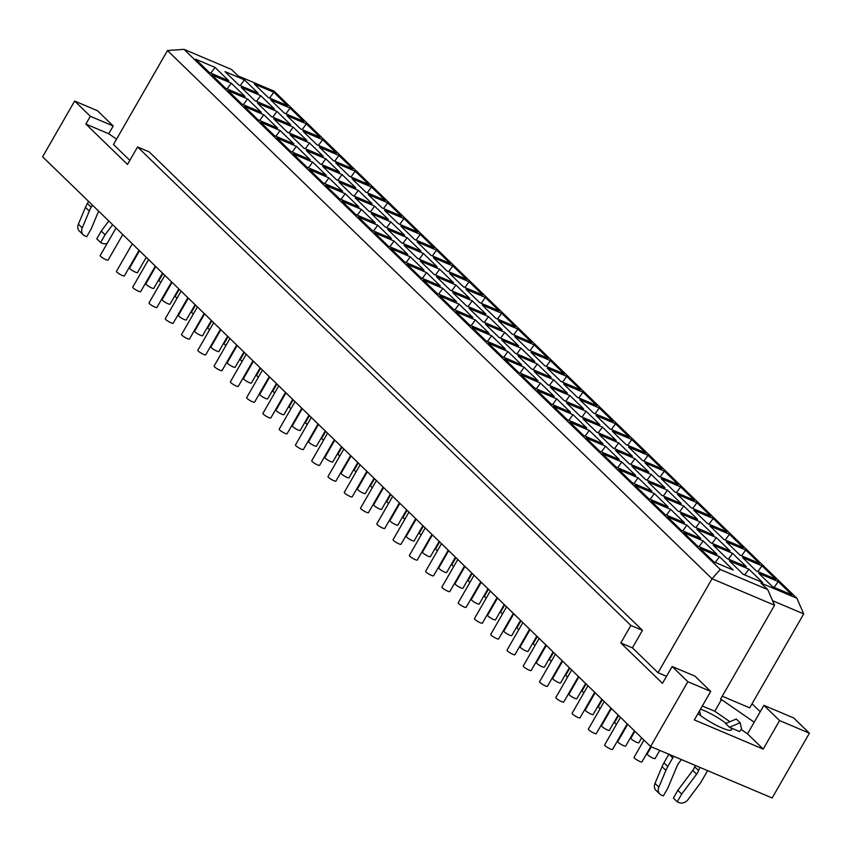 <?xml version="1.0" encoding="UTF-8"?>
<svg xmlns="http://www.w3.org/2000/svg" width="852" height="852" viewBox="0 0 852 852"><rect width="100%" height="100%" fill="white"/><g stroke="black" fill="none" stroke-linecap="round" stroke-linejoin="round"><path stroke-width="1.28" d="M108.79 220.977L101.25 231.041L96.777 238.816L100.621 242.543L105.094 234.769L112.634 224.704M105.094 234.769L101.25 231.041M107.171 243.427A7.593 6.145 -45.9 0 1 102.57 243.374L100.621 242.543M88.576 201.381L87.373 203.468A30.374 24.57 134.1 0 0 85.456 207.345L78.395 224.151A7.593 6.145 134.1 0 0 79.374 231.084L83.219 234.811A7.593 6.145 -45.9 0 1 82.239 227.878L89.3 211.083A30.374 24.57 -45.9 0 1 91.217 207.196L92.421 205.108M98.64 211.136L91.196 228.89L86.734 236.664L84.785 235.834A7.593 6.145 -45.9 0 1 83.219 234.811M303.866 121.442L284.419 113.209L270.648 99.844L290.095 108.087L303.866 121.442M285.899 113.838L290.095 108.087M274.461 108.992L255.014 100.76L241.244 87.394L260.691 95.626L274.461 108.992M256.495 101.388L260.691 95.626M245.056 96.542L225.61 88.299L211.839 74.944L231.286 83.176L245.056 96.542M227.101 88.927L231.286 83.176M179.25 289.329L175.256 296.272A4.558 0.799 29.9 0 0 177.099 298.157M155.778 266.559L145.852 283.822A4.558 0.799 29.9 0 0 149.409 286.783A4.558 0.799 29.9 0 0 153.754 288.359L162.53 273.109M132.305 243.789L116.447 271.373A4.558 0.799 29.9 0 0 120.004 274.333A4.558 0.799 29.9 0 0 124.349 275.91L139.057 250.339M320.139 137.225L300.692 128.993L286.922 115.627L306.369 123.87L320.139 137.225M302.172 129.621L306.369 123.87M290.734 124.775L271.287 116.543L257.517 103.177L276.964 111.41L290.734 124.775M272.768 117.171L276.964 111.41M261.33 112.326L241.883 104.082L228.112 90.727L247.559 98.96L261.33 112.326M243.374 104.711L247.559 98.96M195.523 305.112L191.53 312.056A4.558 0.799 29.9 0 0 193.372 313.941M172.051 282.342L162.125 299.606A4.558 0.799 29.9 0 0 165.682 302.567A4.558 0.799 29.9 0 0 170.027 304.143L178.803 288.892M148.578 259.583L132.72 287.156A4.558 0.799 29.9 0 0 136.277 290.117A4.558 0.799 29.9 0 0 140.623 291.693L155.33 266.122M336.412 153.009L316.965 144.776L303.184 131.41L322.642 139.653L336.412 153.009M318.446 145.404L322.642 139.653M307.008 140.559L287.561 132.326L273.79 118.96L293.237 127.193L307.008 140.559M289.041 132.955L293.237 127.193M277.603 128.109L258.156 119.866L244.386 106.511L263.832 114.743L277.603 128.109M259.647 120.505L263.832 114.743M211.797 320.895L207.803 327.839A4.558 0.799 29.9 0 0 209.645 329.724M188.324 298.125L178.398 315.389A4.558 0.799 29.9 0 0 181.955 318.36A4.558 0.799 29.9 0 0 186.3 319.937L195.076 304.675M164.851 275.366L148.994 302.939A4.558 0.799 29.9 0 0 152.551 305.9A4.558 0.799 29.9 0 0 156.896 307.476L171.603 281.905M352.685 168.792L333.238 160.559L319.457 147.194L338.915 155.437L352.685 168.792M334.719 161.188L338.915 155.437M323.281 156.342L303.834 148.11L290.063 134.744L309.51 142.987L323.281 156.342M305.314 148.738L309.51 142.987M293.876 143.892L274.429 135.66L260.659 122.294L280.106 130.526L293.876 143.892M275.92 136.288L280.106 130.526M228.07 336.678L224.076 343.622A4.558 0.799 29.9 0 0 225.918 345.507M204.597 313.909L194.671 331.172A4.558 0.799 29.9 0 0 198.228 334.144A4.558 0.799 29.9 0 0 202.574 335.72L211.349 320.458M181.125 291.15L165.267 318.723A4.558 0.799 29.9 0 0 168.824 321.683A4.558 0.799 29.9 0 0 173.169 323.259L187.877 297.689M368.959 184.575L349.512 176.343L335.731 162.988L355.188 171.22L368.959 184.575M350.992 176.971L355.188 171.22M339.554 172.125L320.107 163.893L306.337 150.527L325.783 158.77L339.554 172.125M321.587 164.521L325.783 158.77M310.149 159.675L290.702 151.443L276.932 138.077L296.379 146.31L310.149 159.675M292.193 152.071L296.379 146.31M244.343 352.462L240.349 359.406A4.558 0.799 29.9 0 0 242.192 361.291M220.87 329.703L210.945 346.956A4.558 0.799 29.9 0 0 214.502 349.927A4.558 0.799 29.9 0 0 218.847 351.503L227.622 336.242M197.398 306.933L181.54 334.506A4.558 0.799 29.9 0 0 185.097 337.467A4.558 0.799 29.9 0 0 189.442 339.053L204.15 313.472M385.232 200.358L365.785 192.126L352.004 178.771L371.461 187.003L385.232 200.358M367.265 192.754L371.461 187.003M355.827 187.909L336.38 179.676L322.61 166.31L342.057 174.553L355.827 187.909M337.861 180.304L342.057 174.553M326.422 175.459L306.976 167.226L293.205 153.861L312.652 162.104L326.422 175.459M308.467 167.855L312.652 162.104M260.616 368.245L256.622 375.2A4.558 0.799 29.9 0 0 258.465 377.074M237.144 345.486L227.218 362.739A4.558 0.799 29.9 0 0 230.764 365.71A4.558 0.799 29.9 0 0 235.12 367.287L243.896 352.025M213.671 322.716L197.813 350.289A4.558 0.799 29.9 0 0 201.37 353.26A4.558 0.799 29.9 0 0 205.715 354.837L220.423 329.255M401.505 216.152L382.058 207.909L368.277 194.554L387.724 202.787L401.505 216.152M383.538 208.538L387.724 202.787M372.1 203.692L352.653 195.459L338.883 182.104L358.33 190.337L372.1 203.692M354.134 196.088L358.33 190.337M342.696 191.242L323.249 183.01L309.478 169.644L328.925 177.887L342.696 191.242M324.729 183.638L328.925 177.887M276.889 384.028L272.896 390.983A4.558 0.799 29.9 0 0 274.738 392.868M253.417 361.269L243.491 378.522A4.558 0.799 29.9 0 0 247.037 381.494A4.558 0.799 29.9 0 0 251.393 383.07L260.169 367.808M229.944 338.5L214.086 366.072A4.558 0.799 29.9 0 0 217.643 369.044A4.558 0.799 29.9 0 0 221.989 370.62L236.696 345.039M417.778 231.936L398.331 223.693L384.55 210.337L403.997 218.57L417.778 231.936M399.812 224.321L403.997 218.57M388.374 219.475L368.927 211.243L355.156 197.888L374.603 206.12L388.374 219.475M370.407 211.871L374.603 206.12M358.969 207.025L339.522 198.793L325.752 185.427L345.198 193.67L358.969 207.025M341.002 199.421L345.198 193.67M293.163 399.822L289.169 406.766A4.558 0.799 29.9 0 0 291.011 408.651M269.69 377.053L259.764 394.316A4.558 0.799 29.9 0 0 263.311 397.277A4.558 0.799 29.9 0 0 267.666 398.853L276.442 383.592M246.217 354.283L230.359 381.856A4.558 0.799 29.9 0 0 233.917 384.827A4.558 0.799 29.9 0 0 238.262 386.403L252.969 360.833M434.051 247.719L414.604 239.476L400.823 226.121L420.27 234.353L434.051 247.719M416.085 240.104L420.27 234.353M404.647 235.269L385.2 227.026L371.419 213.671L390.876 221.903L404.647 235.269M386.68 227.654L390.876 221.903M375.242 222.809L355.795 214.576L342.025 201.21L361.472 209.454L375.242 222.809M357.276 215.205L361.472 209.454M309.436 415.606L305.442 422.549A4.558 0.799 29.9 0 0 307.274 424.434M285.963 392.836L276.037 410.1A4.558 0.799 29.9 0 0 279.584 413.06A4.558 0.799 29.9 0 0 283.94 414.636L292.715 399.375M262.491 370.066L246.633 397.639A4.558 0.799 29.9 0 0 250.19 400.61A4.558 0.799 29.9 0 0 254.535 402.187L269.243 376.616M450.325 263.502L430.878 255.259L417.097 241.904L436.543 250.137L450.325 263.502M432.358 255.898L436.543 250.137M420.92 251.052L401.473 242.809L387.692 229.454L407.149 237.687L420.92 251.052M402.953 243.438L407.149 237.687M391.515 238.592L372.068 230.359L358.298 217.004L377.745 225.237L391.515 238.592M373.549 230.988L377.745 225.237M325.709 431.389L321.715 438.333A4.558 0.799 29.9 0 0 323.547 440.218M302.236 408.619L292.311 425.883A4.558 0.799 29.9 0 0 295.857 428.844A4.558 0.799 29.9 0 0 300.213 430.42L308.988 415.158M278.764 385.849L262.906 413.433A4.558 0.799 29.9 0 0 266.463 416.394A4.558 0.799 29.9 0 0 270.808 417.97L285.516 392.399M466.598 279.286L447.151 271.053L433.37 257.687L452.817 265.92L466.598 279.286M448.631 271.681L452.817 265.92M437.193 266.836L417.746 258.593L403.965 245.238L423.423 253.47L437.193 266.836M419.227 259.221L423.423 253.47M407.788 254.375L388.342 246.143L374.571 232.788L394.018 241.02L407.788 254.375M389.822 246.771L394.018 241.02M341.982 447.172L337.988 454.116A4.558 0.799 29.9 0 0 339.82 456.001M318.51 424.402L308.584 441.666A4.558 0.799 29.9 0 0 312.13 444.627A4.558 0.799 29.9 0 0 316.486 446.203L325.262 430.942M295.037 401.633L279.179 429.216A4.558 0.799 29.9 0 0 282.736 432.177A4.558 0.799 29.9 0 0 287.081 433.753L301.789 408.183M482.871 295.069L463.424 286.836L449.643 273.471L469.09 281.703L482.871 295.069M464.904 287.465L469.09 281.703M453.466 282.619L434.019 274.376L420.238 261.021L439.696 269.253L453.466 282.619M435.5 275.004L439.696 269.253M424.062 270.169L404.615 261.926L390.844 248.571L410.291 256.803L424.062 270.169M406.095 262.554L410.291 256.803M358.255 462.955L354.262 469.899A4.558 0.799 29.9 0 0 356.093 471.784M334.783 440.186L324.857 457.449A4.558 0.799 29.9 0 0 328.403 460.41A4.558 0.799 29.9 0 0 332.759 461.986L341.524 446.736M311.31 417.416L295.452 445A4.558 0.799 29.9 0 0 298.999 447.96A4.558 0.799 29.9 0 0 303.355 449.536L318.062 423.966M499.144 310.852L479.697 302.62L465.916 289.254L485.363 297.497L499.144 310.852M481.178 303.248L485.363 297.497M469.74 298.402L450.293 290.17L436.512 276.804L455.958 285.037L469.74 298.402M451.773 290.798L455.958 285.037M440.335 285.952L420.888 277.709L407.118 264.354L426.564 272.587L440.335 285.952M422.368 278.338L426.564 272.587M374.529 478.739L370.535 485.683A4.558 0.799 29.9 0 0 372.367 487.568M351.056 455.969L341.13 473.233A4.558 0.799 29.9 0 0 344.677 476.193A4.558 0.799 29.9 0 0 349.032 477.77L357.797 462.519M327.583 433.199L311.725 460.783A4.558 0.799 29.9 0 0 315.272 463.744A4.558 0.799 29.9 0 0 319.628 465.32L334.335 439.749M515.417 326.635L495.97 318.403L482.189 305.037L501.636 313.28L515.417 326.635M497.451 319.031L501.636 313.28M486.013 314.186L466.566 305.953L452.785 292.587L472.232 300.82L486.013 314.186M468.046 306.582L472.232 300.82M456.608 301.736L437.161 293.493L423.391 280.138L442.838 288.37L456.608 301.736M438.642 294.121L442.838 288.37M390.802 494.522L386.808 501.466A4.558 0.799 29.9 0 0 388.64 503.351M367.329 471.752L357.403 489.016A4.558 0.799 29.9 0 0 360.95 491.977A4.558 0.799 29.9 0 0 365.306 493.553L374.071 478.302M343.857 448.993L327.999 476.566A4.558 0.799 29.9 0 0 331.545 479.527A4.558 0.799 29.9 0 0 335.901 481.103L350.609 455.532M531.691 342.419L512.244 334.186L498.463 320.821L517.909 329.064L531.691 342.419M513.724 334.815L517.909 329.064M502.286 329.969L482.839 321.737L469.058 308.371L488.505 316.603L502.286 329.969M484.319 322.365L488.505 316.603M472.881 317.519L453.434 309.276L439.653 295.921L459.111 304.153L472.881 317.519M454.915 309.915L459.111 304.153M407.075 510.305L403.081 517.249A4.558 0.799 29.9 0 0 404.913 519.134M383.602 487.536L373.677 504.799A4.558 0.799 29.9 0 0 377.223 507.771A4.558 0.799 29.9 0 0 381.579 509.347L390.344 494.085M360.13 464.777L344.272 492.349A4.558 0.799 29.9 0 0 347.818 495.31A4.558 0.799 29.9 0 0 352.174 496.886L366.871 471.316M547.964 358.202L528.517 349.97L514.736 336.604L534.183 344.847L547.964 358.202M529.997 350.598L534.183 344.847M518.559 345.752L499.112 337.52L485.331 324.154L504.778 332.397L518.559 345.752M500.593 338.148L504.778 332.397M489.154 333.302L469.708 325.07L455.926 311.704L475.384 319.937L489.154 333.302M471.188 325.698L475.384 319.937M423.348 526.089L419.354 533.033A4.558 0.799 29.9 0 0 421.186 534.918M399.876 503.319L389.95 520.583A4.558 0.799 29.9 0 0 393.496 523.554A4.558 0.799 29.9 0 0 397.852 525.13L406.617 509.869M376.403 480.56L360.545 508.133A4.558 0.799 29.9 0 0 364.092 511.093A4.558 0.799 29.9 0 0 368.447 512.67L383.144 487.099M564.237 373.985L544.79 365.753L531.009 352.398L550.456 360.63L564.237 373.985M546.27 366.381L550.456 360.63M534.832 361.536L515.385 353.303L501.604 339.937L521.051 348.18L534.832 361.536M516.866 353.931L521.051 348.18M505.428 349.086L485.981 340.853L472.2 327.488L491.657 335.72L505.428 349.086M487.461 341.482L491.657 335.72M439.621 541.872L435.628 548.816A4.558 0.799 29.9 0 0 437.459 550.701M416.149 519.113L406.223 536.366A4.558 0.799 29.9 0 0 409.769 539.337A4.558 0.799 29.9 0 0 414.125 540.913L422.89 525.652M392.676 496.343L376.818 523.916A4.558 0.799 29.9 0 0 380.365 526.877A4.558 0.799 29.9 0 0 384.721 528.464L399.418 502.882M580.51 389.769L561.063 381.536L547.282 368.181L566.729 376.414L580.51 389.769M562.544 382.165L566.729 376.414M551.106 377.319L531.659 369.086L517.878 355.721L537.324 363.964L551.106 377.319M533.139 369.715L537.324 363.964M521.701 364.869L502.254 356.637L488.473 343.271L507.92 351.514L521.701 364.869M503.734 357.265L507.92 351.514M455.895 557.655L451.901 564.61A4.558 0.799 29.9 0 0 453.733 566.484M432.422 534.896L422.496 552.149A4.558 0.799 29.9 0 0 426.043 555.121A4.558 0.799 29.9 0 0 430.388 556.697L439.163 541.435M408.949 512.127L393.091 539.699A4.558 0.799 29.9 0 0 396.638 542.671A4.558 0.799 29.9 0 0 400.994 544.247L415.691 518.666M596.783 405.563L577.326 397.32L563.555 383.964L583.002 392.197L596.783 405.563M578.817 397.948L583.002 392.197M567.379 393.102L547.932 384.87L534.151 371.504L553.598 379.747L567.379 393.102M549.412 385.498L553.598 379.747M537.974 380.652L518.527 372.42L504.746 359.054L524.193 367.297L537.974 380.652M520.008 373.048L524.193 367.297M472.168 573.439L468.174 580.393A4.558 0.799 29.9 0 0 470.006 582.278M448.695 550.68L438.769 567.933A4.558 0.799 29.9 0 0 442.316 570.904A4.558 0.799 29.9 0 0 446.661 572.48L455.437 557.219M425.223 527.91L409.365 555.483A4.558 0.799 29.9 0 0 412.911 558.454A4.558 0.799 29.9 0 0 417.267 560.03L431.964 534.449M613.057 421.346L593.599 413.103L579.829 399.748L599.275 407.98L613.057 421.346M595.09 413.731L599.275 407.98M583.652 408.885L564.205 400.653L550.424 387.298L569.871 395.53L583.652 408.885M565.685 401.281L569.871 395.53M554.247 396.436L534.8 388.203L521.019 374.837L540.466 383.08L554.247 396.436M536.281 388.832L540.466 383.08M488.441 589.222L484.447 596.176A4.558 0.799 29.9 0 0 486.279 598.061M464.968 566.463L455.043 583.726A4.558 0.799 29.9 0 0 458.589 586.687A4.558 0.799 29.9 0 0 462.934 588.263L471.71 573.002M441.496 543.693L425.638 571.266A4.558 0.799 29.9 0 0 429.184 574.237A4.558 0.799 29.9 0 0 433.54 575.814L448.237 550.232M629.33 437.129L609.872 428.886L596.102 415.531L615.549 423.763L629.33 437.129M611.363 429.514L615.549 423.763M599.925 424.669L580.478 416.436L566.697 403.081L586.144 411.314L599.925 424.669M581.959 417.065L586.144 411.314M570.52 412.219L551.074 403.986L537.293 390.621L556.739 398.864L570.52 412.219M552.554 404.615L556.739 398.864M504.714 605.016L500.72 611.96A4.558 0.799 29.9 0 0 502.552 613.845M481.242 582.246L471.316 599.51A4.558 0.799 29.9 0 0 474.862 602.471A4.558 0.799 29.9 0 0 479.207 604.047L487.983 588.785M457.769 559.476L441.911 587.049A4.558 0.799 29.9 0 0 445.458 590.021A4.558 0.799 29.9 0 0 449.813 591.597L464.51 566.026M645.603 452.913L626.145 444.669L612.375 431.314L631.822 439.547L645.603 452.913M627.636 445.298L631.822 439.547M616.198 440.463L596.751 432.22L582.97 418.864L602.417 427.097L616.198 440.463M598.232 432.848L602.417 427.097M586.794 428.002L567.347 419.77L553.566 406.415L573.013 414.647L586.794 428.002M568.827 420.398L573.013 414.647M520.987 620.799L516.994 627.743A4.558 0.799 29.9 0 0 518.825 629.628M497.515 598.029L487.589 615.293A4.558 0.799 29.9 0 0 491.135 618.254A4.558 0.799 29.9 0 0 495.481 619.83L504.256 604.569M474.042 575.26L458.184 602.833A4.558 0.799 29.9 0 0 461.731 605.804A4.558 0.799 29.9 0 0 466.087 607.38L480.784 581.809M661.866 468.696L642.419 460.463L628.648 447.098L648.095 455.33L661.866 468.696M643.91 461.092L648.095 455.33M632.472 456.246L613.025 448.003L599.244 434.648L618.69 442.88L632.472 456.246M614.505 448.631L618.69 442.88M603.067 443.785L583.62 435.553L569.839 422.198L589.286 430.43L603.067 443.785M585.1 436.181L589.286 430.43M537.261 636.582L533.267 643.526A4.558 0.799 29.9 0 0 535.099 645.411M513.788 613.813L503.862 631.076A4.558 0.799 29.9 0 0 507.409 634.037A4.558 0.799 29.9 0 0 511.754 635.613L520.529 620.352M490.315 591.043L474.457 618.627A4.558 0.799 29.9 0 0 478.004 621.587A4.558 0.799 29.9 0 0 482.36 623.163L497.057 597.593M678.139 484.479L658.692 476.247L644.921 462.881L664.368 471.113L678.139 484.479M660.183 476.875L664.368 471.113M648.745 472.029L629.298 463.786L615.517 450.431L634.964 458.664L648.745 472.029M630.778 464.415L634.964 458.664M619.34 459.579L599.893 451.336L586.112 437.981L605.559 446.214L619.34 459.579M601.374 451.965L605.559 446.214M553.534 652.366L549.54 659.31A4.558 0.799 29.9 0 0 551.372 661.195M530.061 629.596L520.135 646.86A4.558 0.799 29.9 0 0 523.682 649.82A4.558 0.799 29.9 0 0 528.027 651.397L536.803 636.146M506.589 606.826L490.731 634.41A4.558 0.799 29.9 0 0 494.277 637.371A4.558 0.799 29.9 0 0 498.622 638.947L513.33 613.376M694.412 500.262L674.965 492.03L661.195 478.664L680.641 486.907L694.412 500.262M676.456 492.658L680.641 486.907M665.018 487.813L645.56 479.57L631.79 466.214L651.237 474.447L665.018 487.813M647.051 480.208L651.237 474.447M635.613 475.363L616.166 467.12L602.385 453.765L621.832 461.997L635.613 475.363M617.647 467.748L621.832 461.997M569.807 668.149L565.813 675.093A4.558 0.799 29.9 0 0 567.645 676.978M546.334 645.379L536.409 662.643A4.558 0.799 29.9 0 0 539.955 665.604A4.558 0.799 29.9 0 0 544.3 667.18L553.076 651.929M522.862 622.61L507.004 650.193A4.558 0.799 29.9 0 0 510.55 653.154A4.558 0.799 29.9 0 0 514.896 654.73L529.603 629.159M710.685 516.046L691.238 507.813L677.468 494.448L696.915 502.691L710.685 516.046M692.729 508.442L696.915 502.691M681.291 503.596L661.834 495.363L648.063 481.998L667.51 490.23L681.291 503.596M663.325 495.992L667.51 490.23M651.886 491.146L632.44 482.903L618.658 469.548L638.105 477.78L651.886 491.146M633.92 483.531L638.105 477.78M586.08 683.932L582.086 690.876A4.558 0.799 29.9 0 0 583.918 692.761M562.608 661.163L552.682 678.426A4.558 0.799 29.9 0 0 556.228 681.387A4.558 0.799 29.9 0 0 560.573 682.963L569.349 667.712M539.135 638.404L523.277 665.976A4.558 0.799 29.9 0 0 526.824 668.937A4.558 0.799 29.9 0 0 531.169 670.513L545.876 644.943M726.958 531.829L707.511 523.597L693.741 510.231L713.188 518.474L726.958 531.829M709.002 524.225L713.188 518.474M697.564 519.379L678.107 511.147L664.336 497.781L683.783 506.013L697.564 519.379M679.598 511.775L683.783 506.013M668.16 506.929L648.713 498.686L634.932 485.331L654.379 493.564L668.16 506.929M650.193 499.325L654.379 493.564M602.353 699.716L598.36 706.659A4.558 0.799 29.9 0 0 600.191 708.544M578.881 676.946L568.955 694.21A4.558 0.799 29.9 0 0 572.501 697.17A4.558 0.799 29.9 0 0 576.847 698.757L585.622 683.496M555.408 654.187L539.55 681.76A4.558 0.799 29.9 0 0 543.097 684.72A4.558 0.799 29.9 0 0 547.442 686.297L562.15 660.726M743.232 547.612L723.785 539.38L710.014 526.014L729.461 534.257L743.232 547.612M725.276 540.008L729.461 534.257M713.838 535.163L694.38 526.93L680.61 513.564L700.056 521.807L713.838 535.163M695.871 527.558L700.056 521.807M684.433 522.713L664.986 514.48L651.205 501.114L670.652 509.347L684.433 522.713M666.466 515.109L670.652 509.347M618.627 715.499L614.633 722.443A4.558 0.799 29.9 0 0 616.465 724.328M595.154 692.729L585.228 709.993A4.558 0.799 29.9 0 0 588.775 712.964A4.558 0.799 29.9 0 0 593.12 714.54L601.895 699.279M571.681 669.97L555.823 697.543A4.558 0.799 29.9 0 0 559.37 700.504A4.558 0.799 29.9 0 0 563.715 702.08L578.423 676.509M759.505 563.396L740.058 555.163L726.287 541.808L745.734 550.041L759.505 563.396M741.549 555.792L745.734 550.041M730.1 550.946L710.653 542.713L696.883 529.348L716.33 537.591L730.1 550.946M712.144 543.342L716.33 537.591M700.706 538.496L681.259 530.263L667.478 516.898L686.925 525.13L700.706 538.496M682.74 530.892L686.925 525.13M634.9 731.282L630.895 738.226A4.558 0.799 29.9 0 0 634.452 741.197A4.558 0.799 29.9 0 0 638.798 742.774L641.641 737.832M611.427 708.523L601.501 725.776A4.558 0.799 29.9 0 0 605.048 728.748A4.558 0.799 29.9 0 0 609.393 730.324L618.169 715.062M587.955 685.753L572.097 713.326A4.558 0.799 29.9 0 0 575.643 716.287A4.558 0.799 29.9 0 0 579.988 717.874L594.696 692.293M775.778 579.179L756.331 570.947L742.561 557.591L762.007 565.824L775.778 579.179M757.822 571.575L762.007 565.824M746.373 566.729L726.926 558.497L713.156 545.131L732.603 553.374L746.373 566.729M728.417 559.125L732.603 553.374M716.979 554.279L697.532 546.047L683.751 532.681L703.198 540.924L716.979 554.279M699.013 546.675L703.198 540.924M651.311 746.821L647.169 754.02A4.558 0.799 29.9 0 0 650.726 756.981A4.558 0.799 29.9 0 0 655.071 758.557L659.767 750.399M627.7 724.307L617.775 741.559A4.558 0.799 29.9 0 0 621.321 744.531A4.558 0.799 29.9 0 0 625.666 746.107L634.442 730.846M604.228 701.537L588.37 729.11A4.558 0.799 29.9 0 0 591.916 732.081A4.558 0.799 29.9 0 0 596.262 733.657L610.969 708.076M162.977 273.545L158.983 280.489A4.558 0.799 29.9 0 0 160.826 282.374M116.032 228.006L100.174 255.589A4.558 0.799 29.9 0 0 103.731 258.55A4.558 0.799 29.9 0 0 108.076 260.126L122.784 234.556M643.974 740.09L634.048 757.343A4.558 0.799 29.9 0 0 637.594 760.314A4.558 0.799 29.9 0 0 641.939 761.89L650.747 746.576M620.501 717.32L604.643 744.893A4.558 0.799 29.9 0 0 608.19 747.864A4.558 0.799 29.9 0 0 612.535 749.441L627.242 723.859M268.146 97.426L254.375 84.06L273.822 92.293L287.593 105.659L268.146 97.426M269.626 98.055L273.822 92.293M238.741 84.966L224.971 71.611L244.417 79.843L258.188 93.209L238.741 84.966M240.232 85.594L244.417 79.843M209.336 72.516L195.566 59.161L215.013 67.393L228.783 80.759L209.336 72.516M210.827 73.144L215.013 67.393M772.604 586.73L758.834 573.375L778.281 581.607L792.051 594.973L772.604 586.73M774.095 587.358L778.281 581.607M743.2 574.28L729.429 560.914L748.876 569.157L762.646 582.512L743.2 574.28M744.691 574.908L748.876 569.157M713.795 561.83L700.024 548.464L719.471 556.707L733.252 570.063L713.795 561.83M715.286 562.458L719.471 556.707M760.985 583.056L796.876 598.253L274.088 91.175L238.209 75.977L231.478 69.449L184.021 49.352L720.259 569.477L767.716 589.584L760.985 583.056M184.021 49.352L167.482 50.545L712.048 578.753L720.259 569.477M796.876 598.253L803.724 613.898L749.696 707.852L722.24 696.222M772.583 600.713L803.724 613.898M729.919 721.708L714.775 711.239L721.484 699.577L720.536 699.183L774.564 605.229L767.716 589.584M763.2 749.078L747.502 733.849L763.893 705.349L779.591 720.568L763.2 749.078L694.316 719.908L710.717 691.398L687.852 681.717L672.153 666.498L662.473 683.336L620.82 642.951L630.885 625.453L642.461 630.352L632.397 647.85L658.032 672.707L712.048 578.753L774.564 605.229M699.545 710.824L700.514 715.009L699.151 714.434A21.257 3.738 29.9 0 0 718.715 726.468A21.257 3.738 29.9 0 0 731.495 729.866A21.257 3.738 29.9 0 0 730.814 727.842L729.45 727.257L740.122 722.741L741.581 729.056L739.557 731.538L730.814 727.842M740.122 722.741L736.277 719.013L725.606 723.529L729.45 727.257M726.032 723.359A21.257 3.738 29.9 0 0 704.093 710.568A21.257 3.738 29.9 0 0 700.493 709.183M697.799 713.859L699.151 714.434M747.502 733.849L741.219 729.514M721.484 699.577L754.212 722.187M763.893 705.349L793.702 717.97L809.4 733.189L779.591 720.568M672.153 666.498L695.019 676.179L710.717 691.398M702.336 705.978L714.775 711.239M809.4 733.189L772.146 797.983L650.598 746.512L687.852 681.717M642.461 630.352L149.143 151.858L137.566 146.959L127.512 164.447L85.871 124.062L108.726 133.743L113.199 125.968L97.501 110.739L74.646 101.058L42.6 156.779L650.598 746.512M85.871 124.062L90.333 116.287L113.199 125.968M137.566 146.959L630.885 625.453M90.333 116.287L74.646 101.058M116.543 139.142L108.726 133.743M167.482 50.545L113.465 144.499L129.845 160.389M632.397 647.85L620.82 642.951M658.032 672.707L666.52 676.296M752.028 703.795L760.218 711.729M139.504 250.776L129.579 268.039A4.558 0.799 29.9 0 0 133.136 271A4.558 0.799 29.9 0 0 137.481 272.576L146.256 257.325M695.296 765.447L694.742 766.864A12.908 10.437 -45.9 0 1 692.751 770.442L677.851 790.326L673.378 798.1L677.223 801.828L681.696 794.053L696.595 774.17A12.908 10.437 134.1 0 0 698.587 770.591L699.843 767.364M681.696 794.053L677.851 790.326M707.511 770.613A15.187 12.279 -45.9 0 1 706.681 772.253L701.739 780.847A30.374 24.57 -45.9 0 1 699.322 784.511L688.075 799.538A7.593 6.145 -45.9 0 1 679.172 802.648L677.223 801.828M668.863 754.254L663.974 762.753A30.374 24.57 134.1 0 0 662.057 766.63L654.996 783.435A7.593 6.145 134.1 0 0 655.976 790.358L659.821 794.085A7.593 6.145 -45.9 0 1 658.841 787.163L665.902 770.357A30.374 24.57 -45.9 0 1 667.819 766.481L672.76 757.897A15.187 12.279 -45.9 0 1 673.772 756.331M681.44 759.579L679.214 762.391A12.908 10.437 134.1 0 0 677.127 765.927L667.798 788.164L663.335 795.949L661.386 795.118A7.593 6.145 -45.9 0 1 659.821 794.085M91.217 207.196L87.373 203.468M89.3 211.083L85.456 207.345M82.239 227.878L78.395 224.151M698.587 770.591L694.742 766.864M696.595 774.17L692.751 770.442M672.76 757.897L669.118 754.35M667.819 766.481L663.974 762.753M665.902 770.357L662.057 766.63M658.841 787.163L654.996 783.435"/></g></svg>
